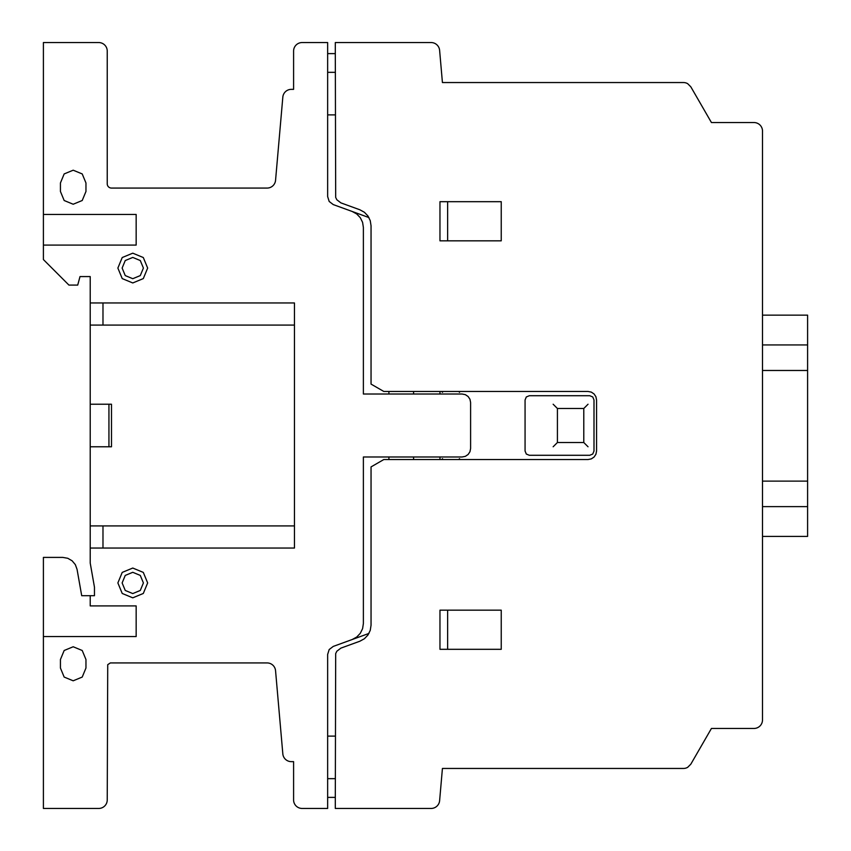 <?xml version="1.0" encoding="UTF-8"?>
<svg xmlns="http://www.w3.org/2000/svg" width="851" height="851" viewBox="0 0 851 851"><rect width="100%" height="100%" fill="white"/><g stroke="black" fill="none" stroke-linecap="round" stroke-linejoin="round"><path stroke-width="1.28" d="M762.496 481.123L807.599 481.123L807.599 536.407L762.496 536.407M762.496 506.622L807.599 506.622L762.496 506.622M762.496 315.147L807.599 315.147L807.599 481.123M762.496 344.932L807.599 344.932M762.496 370.462L807.599 370.462M762.496 370.493L807.599 370.493M267.097 662.929L110.343 662.929L107.726 664.674L107.237 799.94A8.521 8.521 0 0 1 98.705 808.45L43.401 808.45L43.401 557.405L62.814 557.405L67.761 558.277L72.112 560.788L75.335 564.638L77.058 569.362L81.707 595.7L94.461 595.7L94.461 587.19L90.217 563.064L90.217 276.575L80.005 276.575L77.718 285.085L68.931 285.085L43.401 259.555L43.401 42.55L98.716 42.55A8.521 8.521 0 0 1 107.237 51.071L107.237 183.816A4.244 4.244 0 0 0 111.46 188.071L267.086 188.071A8.489 8.489 0 0 0 275.554 180.338L282.83 97.12A8.51 8.51 0 0 1 291.319 89.355L293.595 89.355L293.595 51.06A8.521 8.521 0 0 1 302.116 42.55L327.646 42.55L327.646 53.613L335.305 53.613L335.305 42.55L431.138 42.55A8.531 8.531 0 0 1 439.616 50.347L442.424 82.547L683.47 82.547A8.467 8.467 0 0 1 687.682 83.685L690.81 86.802L711.436 122.544L753.997 122.544A8.542 8.542 0 0 1 762.496 131.618L762.496 719.946A8.51 8.51 0 0 1 753.975 728.456L711.436 728.456L690.81 764.198L687.682 767.315A8.467 8.467 0 0 1 683.427 768.453L442.424 768.453L439.616 800.685A8.531 8.531 0 0 1 431.106 808.45L335.305 808.45L335.305 797.387L327.646 797.387L327.646 808.45L302.116 808.45A8.531 8.531 0 0 1 293.595 799.6L293.595 761.645L291.308 761.645A8.51 8.51 0 0 1 282.83 753.869L275.554 670.694A8.489 8.489 0 0 0 267.097 662.929M335.305 736.115L327.646 736.115M335.305 778.665L327.646 778.665M368.93 217.569L333.241 204.58L329.177 201.464L327.646 196.581L327.646 53.613L335.305 53.613L335.688 197.432L336.836 199.762L340.9 202.878L359.845 209.771L364.388 212.261L367.962 215.994L370.249 220.643L371.047 225.76L371.047 384.088L383.801 391.46L588.041 391.46L591.307 392.109L594.062 393.949L595.913 396.715L596.562 399.97L596.562 451.03L595.913 454.285L594.062 457.051L591.307 458.891L588.041 459.54L383.801 459.54L371.047 466.912L371.047 625.24L370.249 630.357L367.962 635.006L364.388 638.739L359.845 641.228L340.9 648.122L336.836 651.238L335.688 653.568L335.305 797.387L327.646 797.387L327.646 654.419L329.177 649.536L333.241 646.42L368.93 633.431M557.416 442.52L583.786 442.52L583.786 408.48L557.416 408.48L557.416 442.52M553.15 446.775L557.086 442.85M584.116 442.85L588.041 446.775M589.743 455.285L529.322 455.285L526.312 454.04L525.067 451.03L525.067 399.97L526.312 396.96L529.322 395.715L589.743 395.715L592.753 396.96L593.998 399.97L593.998 451.03L592.753 454.04L589.743 455.285M557.086 408.161L553.15 404.225M584.116 408.161L588.041 404.225M439.967 649.313L501.239 649.313L501.239 610.167L439.967 610.167L439.967 649.313M447.637 610.167L447.637 649.313M458.689 459.54L459.54 458.689M413.586 459.54L413.586 456.987M439.967 459.54L439.967 456.987M441.68 459.54L442.52 458.689M458.689 391.46L459.54 392.311M413.586 394.013L413.586 391.46M439.967 394.013L439.967 391.46M442.52 392.311L441.68 391.46M352.186 211.474L356.729 213.963L360.303 217.707L362.59 222.345L363.377 227.472L363.377 394.013L462.093 394.013L465.359 394.662L468.114 396.513L469.965 399.268L470.603 402.523L470.603 448.477L469.965 451.732L468.114 454.487L465.359 456.338L462.093 456.987L363.377 456.987L363.377 623.538L362.59 628.655L360.303 633.293L356.729 637.037L352.186 639.527M388.907 459.54L388.907 456.987M388.907 394.013L388.907 391.46M102.982 525.918L102.982 548.044M43.401 636.548L136.16 636.548L136.16 605.912L90.217 605.912L90.217 595.7M102.982 302.956L102.982 325.082M90.217 446.775L111.492 446.775L111.492 404.225L90.217 404.225M108.939 404.225L108.939 446.775M90.217 548.044L294.457 548.044L294.457 302.956L90.217 302.956M501.239 201.687L439.967 201.687L439.967 240.833L501.239 240.833L501.239 201.687M447.637 201.687L447.637 240.833M335.305 114.885L327.646 114.885M335.305 72.335L327.646 72.335M43.401 245.088L136.16 245.088L136.16 214.452L43.401 214.452M60.432 659.525L60.432 668.035L64.165 677.066L73.186 680.8L82.217 677.066L85.962 668.035L85.962 659.525L82.217 650.494L73.186 646.76L64.165 650.494L60.432 659.525M90.217 325.412L90.217 525.588M60.432 182.965L60.432 191.475L64.165 200.506L73.186 204.24L82.217 200.506L85.962 191.475L85.962 182.965L82.217 173.934L73.186 170.2L64.165 173.934L60.432 182.965M90.217 325.082L294.457 325.082M294.457 525.918L90.217 525.918M122.225 593.466L117.874 582.935L122.225 572.404L132.767 568.043L143.298 572.404L147.659 582.935L143.298 593.466L132.767 597.827L122.225 593.466M125.246 575.414L132.767 572.298L140.287 575.414L143.404 582.935L140.287 590.456L132.767 593.572L125.246 590.456L122.129 582.935L125.246 575.414M122.225 278.596L117.874 268.065L122.225 257.534L132.767 253.172L143.298 257.534L147.659 268.065L143.298 278.596L132.767 282.957L122.225 278.596M125.246 260.544L132.767 257.428L140.287 260.544L143.404 268.065L140.287 275.586L132.767 278.702L125.246 275.586L122.129 268.065L125.246 260.544M335.305 797.387L327.646 797.387M327.646 53.613L335.305 53.613"/></g></svg>
